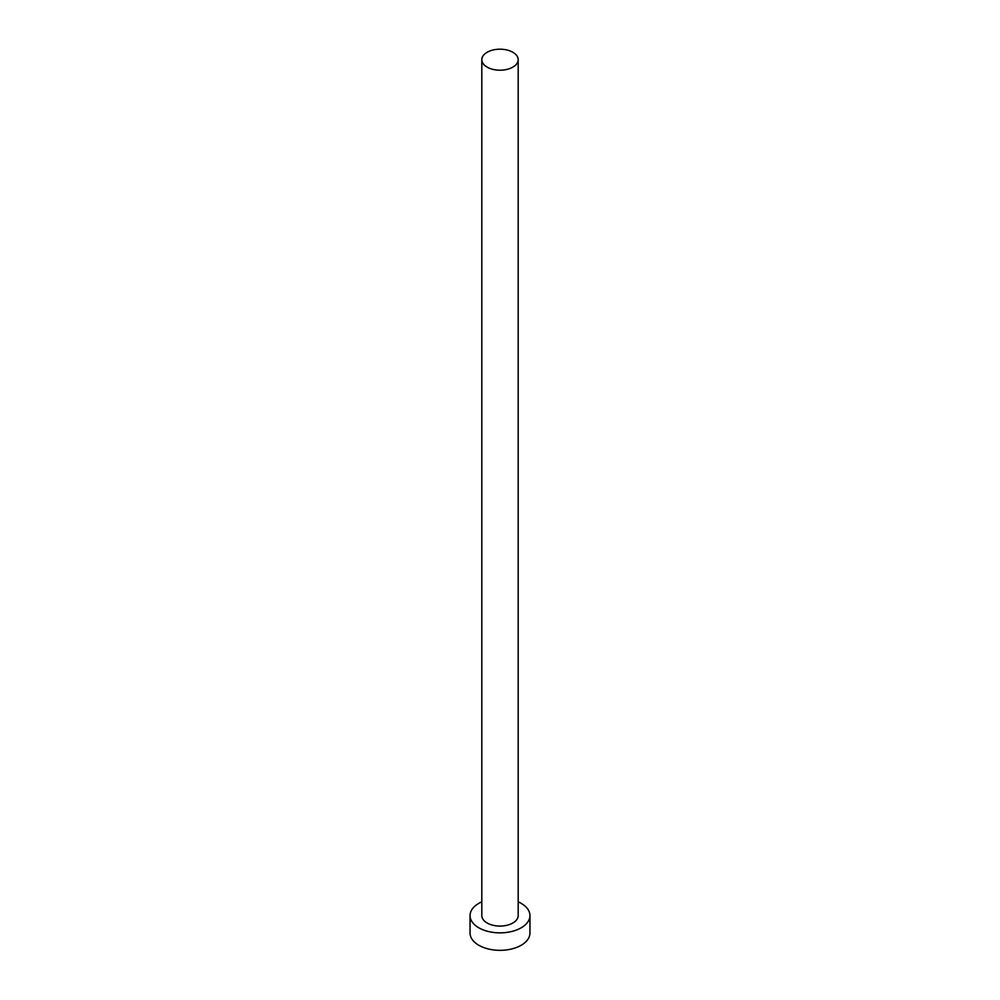 <?xml version="1.0" encoding="UTF-8"?>
<svg xmlns="http://www.w3.org/2000/svg" width="1000" height="1000" viewBox="0 0 1000 1000"><rect width="100%" height="100%" fill="white"/><g stroke="black" fill="none" stroke-linecap="round" stroke-linejoin="round"><path stroke-width="1.5" d="M487.137 67.125A18.188 10.5 0 0 0 506.962 69.4A18.188 10.5 0 0 0 518.188 59.7A18.188 10.5 0 0 0 512.863 52.275A18.188 10.5 0 0 0 493.038 50A18.188 10.5 0 0 0 481.812 59.7A18.188 10.5 0 0 0 487.137 67.125M481.812 59.7L481.812 915.575A18.188 10.5 0 0 0 487.137 923A18.188 10.5 0 0 0 506.962 925.275A18.188 10.5 0 0 0 518.188 915.575L518.188 59.7M481.812 901.838A29.95 17.288 0 0 0 470.05 915.575A29.95 17.288 0 0 0 478.825 927.8A29.95 17.288 0 0 0 511.463 931.55A29.95 17.288 0 0 0 529.95 915.575A29.95 17.288 0 0 0 521.175 903.35A29.95 17.288 0 0 0 518.188 901.838M470.05 915.575L470.05 933.037A29.95 17.288 0 0 0 478.825 945.263A29.95 17.288 0 0 0 511.463 949.013A29.95 17.288 0 0 0 529.95 933.037L529.95 915.575"/></g></svg>

